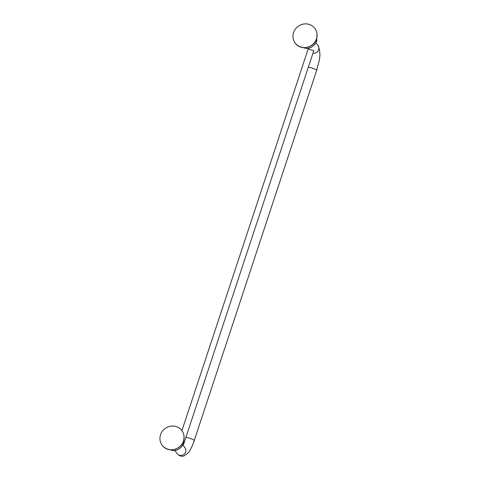<?xml version="1.0" encoding="UTF-8"?>
<svg xmlns="http://www.w3.org/2000/svg" width="480" height="480" viewBox="0 0 480 480"><rect width="100%" height="100%" fill="white"/><g stroke="black" fill="none" stroke-linecap="round" stroke-linejoin="round"><path stroke-width="0.72" d="M183.45 441.03A12.276 11.634 -35.3 0 0 182.016 430.8A12.276 11.634 -35.3 0 0 165.276 428.394A12.276 11.634 -35.3 0 0 161.976 444.978A12.276 11.634 -35.3 0 0 173.628 449.532A12.276 11.634 -35.3 0 0 183.45 441.03M161.994 445.008A12.276 11.634 -35.3 0 0 162.018 445.038A12.276 11.634 -35.3 0 0 162.408 445.56A12.276 11.634 -35.3 0 0 174.006 449.526A12.276 11.634 -35.3 0 0 183.492 441.084A12.276 11.634 -35.3 0 0 182.418 431.4A12.276 11.634 -35.3 0 0 182.058 430.86A12.276 11.634 -35.3 0 0 182.034 430.83M316.452 38.862A12.276 11.634 -35.3 0 0 315.018 28.638A12.276 11.634 -35.3 0 0 298.278 26.232A12.276 11.634 -35.3 0 0 294.978 42.816A12.276 11.634 -35.3 0 0 306.636 47.37A12.276 11.634 -35.3 0 0 316.452 38.862M294.996 42.846A12.276 11.634 -35.3 0 0 295.02 42.876A12.276 11.634 -35.3 0 0 295.41 43.398A12.276 11.634 -35.3 0 0 307.008 47.364A12.276 11.634 -35.3 0 0 316.494 38.922A12.276 11.634 -35.3 0 0 315.42 29.238A12.276 11.634 -35.3 0 0 315.06 28.692A12.276 11.634 -35.3 0 0 315.036 28.668M183.276 445.338L313.812 50.628L310.194 49.776L307.932 48.378M166.434 448.728L173.556 450.708A11.208 10.62 -35.3 0 0 173.964 450.678A11.208 10.62 -35.3 0 0 183.396 444.006A11.208 10.62 -35.3 0 0 183.558 443.634A11.208 10.62 -35.3 0 0 183.882 442.77M299.436 46.56L306.558 48.546A11.208 10.62 -35.3 0 0 306.966 48.51A11.208 10.62 -35.3 0 0 316.398 41.844A11.208 10.62 -35.3 0 0 316.56 41.472A11.208 10.62 -35.3 0 0 316.89 40.608M182.946 444.87L185.064 447.864A4.908 4.65 -35.3 0 1 183.744 454.5A4.908 4.65 -35.3 0 1 177.054 453.534C179.172 455.97 181.512 456.762 184.074 455.91L188.172 452.898C189.252 451.692 191.508 448.488 194.178 440.724L316.602 70.554C318.642 61.704 322.05 55.446 318.072 45.702A4.908 4.65 144.7 0 1 312.966 53.202M316.602 70.554A4.908 0.966 -161.7 0 0 311.034 67.734A4.908 0.966 -161.7 0 0 308.322 67.224M194.178 440.724A4.908 0.966 -161.7 0 0 188.616 437.904A4.908 0.966 -161.7 0 0 185.904 437.4M182.418 431.4C184.224 434.448 184.59 437.706 183.51 441.168C181.014 450.132 167.748 452.934 162.408 445.56M183.564 443.628L184.062 436.248M173.964 450.678L177.144 449.904C179.982 448.734 182.064 446.766 183.396 444M315.42 29.238C317.226 32.286 317.592 35.538 316.518 39.006C314.022 47.964 300.75 50.772 295.41 43.398M316.566 41.466L317.064 34.086M306.966 48.51L310.146 47.742C312.984 46.566 315.066 44.598 316.398 41.838M318.072 45.702L315.948 42.708M177.054 453.534L174.93 450.54M308.22 48.78L181.92 430.674"/></g></svg>
